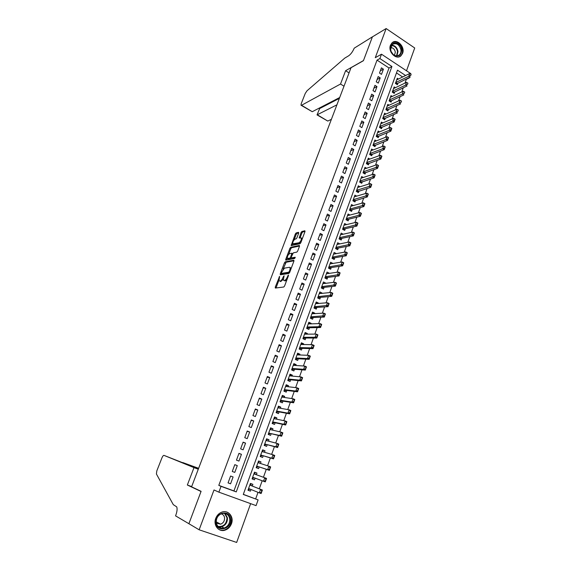 <?xml version="1.0" encoding="UTF-8"?>
<svg xmlns="http://www.w3.org/2000/svg" width="571" height="571" viewBox="0 0 571 571"><rect width="100%" height="100%" fill="white"/><g stroke="black" fill="none" stroke-linecap="round" stroke-linejoin="round"><path stroke-width="0.86" d="M279.619 276.357L275.236 287.156L275.329 288.055L283.751 287.013L284.594 285.978L288.462 275.657L288.384 275.029L287.292 277.092C286.492 278.983 285.6 280.083 284.601 280.404L283.287 280.197L284.087 275.772L282.873 277.734C282.081 279.612 281.203 280.704 280.225 281.011L278.948 280.811L279.619 276.357M390.471 45.195C387.68 51.747 396.267 60.398 400.935 55.822L402.591 53.346C405.36 46.801 396.752 38.129 392.056 42.811L390.471 45.195M215.752 518.347C212.99 525.084 218.657 532.336 224.938 530.188C227.993 529.174 230.163 527.04 231.448 523.793C234.196 516.976 228.364 509.703 221.983 512.08C219.078 513.122 217.001 515.213 215.752 518.347M298.69 233.132L298.562 232.326L296.156 232.925L295.335 233.96L291.146 245.587L299.975 243.76L300.817 242.711L304.993 231.576L304.85 230.763L301.859 231.505L301.024 232.561L299.183 238.007L301.409 237.971C301.524 239.97 300.71 241.569 298.968 242.775L292.759 243.824C292.652 241.868 293.451 240.284 295.157 239.085L296.099 238.864L296.92 237.821L298.69 233.132M377.038 60.126L218.8 485.371L233.932 490.91L389.029 68.013L377.038 60.126L379.879 58.556L381.499 54.202L410.806 73.63L410.663 74.03M243.317 494.336L258.113 499.889L256.065 505.613L218.886 492.159L214.004 489.961L199.143 529.795L188.894 523.707L201.099 491.317L191.585 486.827L351.029 67.721L363.42 60.69L372.406 36.865L386.146 28.55L375.275 57.685L381.499 54.202M218.886 492.159L221.041 486.342L236.258 491.902L391.92 66.5L379.879 58.556M218.8 485.371L221.041 486.342M285.25 261.803L284.429 262.824L280.233 273.93L280.34 274.801L288.826 273.488L289.668 272.446L293.922 261.09L293.801 260.226L285.25 261.803L286.121 262.246L283.08 269.148M287.242 258.135L286.628 259.762L285.757 259.32L289.911 248.328L290.725 247.293L299.354 245.423L299.482 246.265L297.684 251.062L296.841 252.111L293.316 252.832L291.289 257.029L291.41 257.885L295.214 257.25L294.572 258.52L285.864 260.162M285.757 259.32L285.678 260.076M406.509 70.783L414.717 47.993L386.146 28.55M199.143 529.795L236.658 542.45L250.633 503.651M398.494 79.034L397.288 78.248L395.41 83.437L397.38 84.715L397.987 83.038M395.382 87.706L394.154 86.906L392.263 92.124L394.24 93.401L394.847 91.724M392.256 96.428L390.992 95.621L389.094 100.874L391.078 102.138L391.685 100.46M389.115 105.207L387.816 104.386L385.903 109.668L387.902 110.931L388.508 109.247M385.946 114.036L384.618 113.201L382.691 118.525L384.704 119.774L385.311 118.097M382.77 122.929L381.407 122.08L379.465 127.433L381.485 128.682L382.092 126.998M379.572 131.872L378.166 131.009L376.218 136.398L378.245 137.64L378.851 135.955M376.353 140.88L374.911 140.002L372.942 145.419L374.983 146.654L375.59 144.97M373.12 149.937L371.628 149.045L369.651 154.498L371.707 155.726L372.313 154.042M369.865 159.059L368.331 158.146L366.339 163.634L368.402 164.855L369.009 163.17M366.596 168.238L365.012 167.31L363.006 172.835L365.083 174.041L365.69 172.356M363.306 177.481L361.671 176.525L359.651 182.085L361.736 183.291L362.349 181.607M359.994 186.781L358.303 185.803L356.275 191.399L358.374 192.598L358.981 190.907M356.675 196.138L354.919 195.146L352.878 200.778L354.984 201.963L355.597 200.278M353.328 205.56L351.515 204.539L349.459 210.214L351.579 211.391L352.186 209.7M349.973 215.046L348.089 214.004L346.019 219.707L348.146 220.877L348.76 219.193M346.597 224.596L344.634 223.525L342.557 229.264L344.691 230.427L345.305 228.735M343.207 234.21L341.165 233.104L339.067 238.885L341.215 240.041L341.829 238.35M339.795 243.888L337.668 242.754L335.555 248.571L337.718 249.713L338.332 248.021M336.298 253.652L333.55 254.109M336.312 253.603L334.149 252.461L332.022 258.313L334.199 259.455L334.806 257.764M332.743 263.481L330.031 263.816M332.779 263.367L330.602 262.232L328.468 268.127L330.652 269.255L331.266 267.563M329.16 273.373L326.491 273.58M329.231 273.195L327.04 272.067L324.892 278.006L327.083 279.126L327.697 277.435M325.563 283.337L322.929 283.416M325.648 283.088L323.45 281.974L321.287 287.948L323.493 289.054L324.107 287.363M321.937 293.366L319.339 293.316M322.051 293.051L319.839 291.938L317.654 297.955L319.874 299.054L320.488 297.363M318.283 303.465L318.425 303.073L315.727 303.287M318.425 303.073L316.198 301.973L314.007 308.026L316.241 309.118L316.848 307.426M314.607 313.629L314.778 313.165L312.087 313.315M314.778 313.165L312.537 312.08L310.331 318.175L312.573 319.253L313.186 317.562M310.91 323.857L311.102 323.329L308.433 323.414M311.102 323.329L308.854 322.251L306.627 328.382L308.882 329.453L309.496 327.761M307.184 334.156L307.405 333.557L304.743 333.578M307.405 333.557L305.142 332.486L302.901 338.66L305.171 339.724L305.785 338.032M303.437 344.534L303.679 343.856L301.038 343.813M303.679 343.856L301.402 342.793L299.154 349.009L301.431 350.066L302.045 348.374M299.661 354.976L299.932 354.22L297.298 354.12M299.932 354.22L297.641 353.171L295.371 359.43L297.669 360.472L298.283 358.781M295.857 365.49L296.156 364.662L293.544 364.491M296.156 364.662L293.858 363.62L291.574 369.922L293.879 370.957L294.493 369.266M292.031 376.075L292.359 375.168L289.754 374.933M292.359 375.168L290.047 374.141L287.741 380.486L290.061 381.507L290.675 379.815M288.177 386.731L288.533 385.746L285.943 385.446M288.533 385.746L286.207 384.733L283.887 391.121L286.221 392.134L286.835 390.443M284.294 397.466L284.679 396.402L282.11 396.031M284.679 396.402L282.338 395.396L280.004 401.834L282.352 402.833L282.966 401.135M280.382 408.272L280.796 407.13L278.241 406.695M280.796 407.13L278.448 406.138L276.1 412.612L278.455 413.604L279.069 411.912M276.45 419.157L276.892 417.936L274.351 417.422M276.892 417.936L274.53 416.951L272.16 423.475L274.537 424.453L275.151 422.754M272.488 430.12L272.959 428.807L270.44 428.229M272.959 428.807L270.583 427.836L268.199 434.403L270.59 435.373L271.196 433.682M268.498 441.155L268.998 439.763L266.493 439.113M268.998 439.763L266.607 438.799L264.209 445.416L266.614 446.372L267.221 444.681M264.48 452.268L265.015 450.79L262.524 450.069M265.015 450.79L262.603 449.841L260.19 456.5L262.603 457.442L263.217 455.751M260.433 463.459L260.997 461.896L258.527 461.097M260.997 461.896L258.577 460.961L256.143 467.67L258.57 468.598L259.184 466.907M256.358 474.729L256.95 473.081L254.495 472.21M256.95 473.081L254.516 472.153L252.068 478.912L254.509 479.833L255.123 478.141M230.591 476.028L228.057 482.895L230.57 483.823L233.096 476.963L230.591 476.028M234.795 464.651L232.276 471.468L234.774 472.41L237.286 465.601L234.795 464.651M238.964 453.36L236.465 460.126L238.949 461.075L241.44 454.316L238.964 453.36M243.11 442.147L240.627 448.863L243.096 449.827L245.573 443.117L243.11 442.147M247.222 431.012L244.759 437.686L247.214 438.656L249.67 431.997L247.222 431.012M251.311 419.956L248.863 426.58L251.304 427.565L253.745 420.948L251.311 419.956M255.365 408.979L252.939 415.552L255.365 416.552L257.785 409.985L255.365 408.979M259.398 398.073L256.986 404.603L259.391 405.617L261.803 399.093L259.398 398.073M263.395 387.245L260.997 393.733L263.395 394.754L265.786 388.273L263.395 387.245M267.371 376.496L264.987 382.934L267.371 383.969L269.748 377.531L267.371 376.496M271.318 365.818L268.948 372.213L271.325 373.256L273.68 366.868L271.318 365.818M275.236 355.212L272.888 361.564L275.243 362.621L277.585 356.275L275.236 355.212M279.126 344.684L276.792 350.994L279.14 352.057L281.46 345.755L279.126 344.684M282.988 334.221L280.675 340.487L283.002 341.565L285.314 335.305L282.988 334.221M286.828 323.836L284.529 330.059L286.849 331.144L289.14 324.928L286.828 323.836M290.639 313.515L288.355 319.703L290.66 320.795L292.937 314.621L290.639 313.515M294.429 303.272L292.159 309.411L294.45 310.517L296.713 304.379L294.429 303.272M298.19 293.094L295.935 299.19L298.212 300.303L300.46 294.215L298.19 293.094M301.923 282.98L299.682 289.04L301.952 290.161L304.186 284.108L301.923 282.98M305.635 272.938L303.408 278.955L305.663 280.09L307.883 274.08L305.635 272.938M309.318 262.967L307.112 268.941L309.354 270.083L311.559 264.109L309.318 262.967M312.979 253.053L310.788 258.991L313.015 260.148L315.206 254.209L312.979 253.053M316.62 243.21L314.443 249.113L316.655 250.269L318.832 244.381L316.62 243.21M320.231 233.432L318.068 239.292L320.274 240.462L322.429 234.61L320.231 233.432M323.821 223.718L321.673 229.542L323.864 230.72L326.005 224.903L323.821 223.718M327.39 214.068L325.249 219.849L327.433 221.041L329.56 215.26L327.39 214.068M330.93 204.482L328.81 210.228L330.98 211.42L333.093 205.681L330.93 204.482M334.449 194.961L332.343 200.664L334.499 201.87L336.605 196.167L334.449 194.961M337.946 185.496L335.848 191.164L337.996 192.377L340.088 186.71L337.946 185.496M341.422 176.096L339.338 181.728L341.472 182.948L343.549 177.317L341.422 176.096M344.87 166.753L342.8 172.349L344.927 173.577L346.99 167.988L344.87 166.753M348.303 157.475L346.247 163.035L348.36 164.27L350.408 158.717L348.303 157.475M351.707 148.253L349.666 153.777L351.772 155.019L353.806 149.502L351.707 148.253M355.091 139.088L353.064 144.584L355.155 145.833L357.175 140.345L355.091 139.088M358.46 129.988L356.44 135.441L358.524 136.705L360.529 131.251L358.46 129.988M361.8 120.945L359.794 126.362L361.864 127.626L363.863 122.215L361.8 120.945M365.119 111.952L363.127 117.341L365.19 118.611L367.174 113.229L365.119 111.952M368.423 103.023L366.439 108.376L368.495 109.653L370.465 104.307L368.423 103.023M371.7 94.151L369.737 99.468L371.771 100.753L373.734 95.436L371.7 94.151M374.961 85.329L373.006 90.618L375.033 91.91L376.981 86.628L374.961 85.329M378.195 76.564L376.253 81.817L378.273 83.116L380.207 77.87L378.195 76.564M381.492 74.38L383.419 69.162L381.414 67.856L379.487 73.074L381.492 74.38M255.68 498.854L258.021 492.338M259.284 488.812L262.182 480.753M263.431 477.277L266.293 469.298M267.556 465.786L270.376 457.935M271.653 454.38L274.43 446.643M275.714 443.053L278.455 435.437M279.754 431.812L282.445 424.31M283.766 420.649L286.414 413.261M287.748 409.557L290.353 402.291M291.695 398.551L294.265 391.392M295.621 387.623L298.155 380.572M299.518 376.767L302.009 369.83M303.394 365.99L305.842 359.159M307.234 355.283L309.646 348.567M311.052 344.656L313.429 338.039M314.842 334.099L317.176 327.59M318.604 323.614L320.909 317.205M322.344 313.201L324.606 306.898M326.055 302.866L328.289 296.656M329.745 292.595L331.937 286.485M333.407 282.388L335.57 276.385M337.047 272.26L339.167 266.35M340.659 262.196L342.75 256.379M344.249 252.204L346.304 246.479M347.818 242.268L349.837 236.644M351.358 232.411L353.342 226.873M354.876 222.611L356.832 217.173M358.367 212.876L360.294 207.53M361.843 203.212L363.734 197.951M365.29 193.605L367.146 188.43M368.716 184.062L370.543 178.98M372.121 174.583L373.919 169.587M375.504 165.169L377.267 160.251M378.858 155.812L380.593 150.98M382.199 146.519L383.905 141.765M385.518 137.283L387.188 132.615M388.808 128.104L390.457 123.522M392.084 118.989L393.704 114.486M395.339 109.925L396.924 105.507M398.572 100.924L400.128 96.578M401.784 91.981L403.312 87.713M404.975 83.095L406.309 79.376L405.967 79.155M402.655 76.978L396.481 72.91M252.261 486.049L252.882 484.344L250.433 483.43L247.964 490.232L250.419 491.139L251.012 489.504M409.436 77.463L408.922 77.713M406.309 79.376L409.264 77.942M405.596 75.522L397.48 70.162L243.275 494.465L258.113 499.889M233.932 490.91L236.258 491.902M389.029 68.013L391.92 66.5M250.419 491.139L247.992 490.146M230.57 483.823L228.086 482.802M237.286 465.601L234.774 464.715M241.44 454.316L238.914 453.51M245.573 443.117L243.018 442.389M249.67 431.997L247.1 431.348M253.745 420.948L251.154 420.377M257.785 409.985L255.18 409.486M261.803 399.093L259.177 398.672M265.786 388.273L263.145 387.93M269.748 377.531L267.085 377.267M273.68 366.868L270.997 366.668M277.585 356.275L274.887 356.147M281.46 345.755L278.748 345.698M285.314 335.305L282.581 335.32M289.14 324.928L286.392 325.013M292.937 314.621L290.175 314.771M296.713 304.379L293.937 304.6M300.46 294.215L297.669 294.5M304.186 284.108L301.374 284.465M307.883 274.08L305.064 274.494M311.559 264.109L308.718 264.587M315.206 254.209L312.351 254.752M318.832 244.381L315.963 244.98M322.429 234.61L319.553 235.273M326.005 224.903L323.115 225.624M329.56 215.26L326.655 216.045M333.093 205.681L330.174 206.524M336.605 196.167L333.671 197.066M340.088 186.71L337.14 187.666M343.549 177.317L340.594 178.33M346.99 167.988L344.02 169.052M350.408 158.717L347.425 159.837M353.806 149.502L350.815 150.68M357.175 140.345L354.177 141.579M360.529 131.251L357.517 132.536M363.863 122.215L360.836 123.55M367.174 113.229L364.134 114.614M370.465 104.307L367.417 105.742M373.734 95.436L370.672 96.927M376.981 86.628L373.912 88.162M380.207 77.87L377.131 79.455M383.419 69.162L380.329 70.797M283.145 279.476L280.411 281.546M286.913 279.79L284.779 280.939M278.826 280.418L276.014 287.97M294.015 260.797L286.121 262.246M281.453 273.452L281.018 274.694M281.275 272.788L281.346 273.395L288.805 272.217L289.918 270.09L290.154 267.578L289.533 267.278L284.422 268.149L281.275 272.788M282.095 273.773L281.346 273.395L282.095 273.773M289.561 272.688L282.224 273.837M291.167 268.441L290.439 267.72M288.683 254.316L290.775 248.77L289.911 248.328M299.561 246.022L291.595 247.743L290.775 248.77M287.784 258.577L288.698 259.02L290.668 258.642L291.374 257.892L292.288 258.335L295.164 257.792M289.718 253.56C288.005 254.745 287.206 256.336 287.313 258.342L289.797 258.199L290.625 257.164L291.888 253.246L289.718 253.56M292.595 253.603L291.888 253.246M293.209 244.06L294.151 244.495L293.28 244.045M300.917 242.439L299.846 243.232L294.151 244.495M302.352 238.607L301.816 238.186M305.05 231.391L302.73 231.969L301.895 233.018L300.06 237.929M292.695 243.674L292.017 245.523M298.747 232.947L297.013 233.375L296.192 234.417L294.158 239.813M248.678 489.775L248.192 489.604M250.712 484.144L250.234 483.965L250.712 484.144M261.975 490.889L261.047 492.53L262.382 490.032L261.125 493.53L259.32 492.866L260.576 489.361L262.382 490.032L251.54 485.764L250.633 484.429M261.675 490.774L260.576 489.361L251.54 485.764M248.585 488.519L259.32 492.866L261.047 492.53M248.792 489.525L250.148 489.154L248.571 488.569M261.347 492.645L261.125 493.53M230.548 519.039C232.104 529.067 216.794 533.093 215.931 522.765C214.439 512.601 229.763 508.811 230.548 519.039M216.259 522.501C217.237 526.969 219.864 528.817 224.125 528.054C228.029 526.469 229.913 523.471 229.785 519.06C228.778 514.528 226.102 512.694 221.762 513.565C217.958 515.185 216.124 518.168 216.259 522.501M216.366 523.179L220.592 524.192C223.34 523.079 224.674 520.966 224.581 517.861C224.225 515.649 223.054 514.307 221.07 513.829M218.058 528.867C220.006 530.231 222.176 530.587 224.574 529.931C229.435 527.968 231.783 524.249 231.619 518.768C231.112 515.37 229.421 513.101 226.53 511.959M401.656 49.741C401.17 55.937 398.344 57.55 393.162 54.588L391.049 51.497L390.485 49.334C389.194 40.691 400.906 41.205 401.656 49.741M390.621 49.513L391.135 51.511L393.098 54.366C395.318 56.179 397.387 56.365 399.322 54.923C400.628 53.71 401.17 52.032 400.956 49.884C399.265 44.302 396.353 42.511 392.213 44.509L390.621 49.513M394.49 55.337L395.318 52.118C394.661 49.177 393.105 47.686 390.635 47.636M399.35 56.743L400.442 56.022C402.063 54.523 402.741 52.439 402.476 49.77C400.692 43.339 397.295 40.955 392.291 42.611M198.629 468.32L182.977 462.631M198.48 468.712L182.791 462.56M188.873 523.764L201.035 491.488L187.345 485.015L193.99 467.62L163.998 455.38C163.363 455.323 162.678 456.143 161.943 457.849L156.818 470.875L156.411 473.994L173.284 504.643L176.689 506.848C177.438 508.668 177.138 511.473 175.789 515.263L175.561 515.863L189.144 523.857M187.345 485.015L191.685 486.578M193.99 467.62L198.287 469.212M198.401 468.905L163.998 455.38M343.999 86.214L340.523 84.023L301.559 105.264L312.251 111.709L339.702 97.513M301.559 105.264L301.003 105.214L301.217 103.679L305.235 93.48L307.027 90.775L344.763 58.114L348.638 55.808C350.844 54.231 352.707 51.69 354.213 48.178L372.42 36.822L363.47 60.569L345.605 70.704L340.523 84.023M349.059 72.91L345.605 70.704M336.911 104.836L317.276 114.742L327.775 121.066L317.026 114.899L319.674 108.54L339.367 98.383M331.401 119.332L327.775 121.066M317.026 114.899L319.674 108.54L319.075 108.176M301.245 105.364L312.251 111.709M252.268 478.355L252.746 478.534L252.268 478.355M255.515 474.43L254.302 472.759M252.839 478.277L254.395 477.87L265.287 481.903L263.495 481.225L264.737 477.749L253.902 473.844M265.843 479.14L264.737 477.749L266.536 478.427L265.287 481.903L265.843 479.14L265.515 480.996M254.395 477.87L263.495 481.225L265.215 480.882M266.136 479.255L266.536 478.427M256.315 467.199L256.793 467.363L256.322 467.185M259.498 463.152L258.335 461.625M256.893 467.099L258.449 466.657L269.426 470.354L267.635 469.669L268.877 466.222L257.964 462.653M269.976 467.585L268.877 466.222L270.654 466.907L269.426 470.354L269.976 467.585L269.655 469.433M258.449 466.657L267.635 469.669L269.355 469.312M270.276 467.706L270.654 466.907M260.326 456.129L260.811 456.272L260.34 456.093M263.445 451.961L262.339 450.576M260.911 456.001L262.482 455.53L273.523 458.891L271.753 458.199L272.981 454.773L261.989 451.533M274.087 456.122L272.981 454.773L274.751 455.472L273.523 458.891L274.087 456.122L273.766 457.949M262.482 455.53L271.753 458.199L273.473 457.835M274.38 456.236L274.751 455.472M264.316 445.13L264.801 445.266L264.33 445.073M267.371 440.855L266.322 439.599M264.901 444.98L266.479 444.474L277.599 447.514L275.836 446.808L277.056 443.41L265.993 440.491M278.163 444.73L277.056 443.41L278.819 444.117L277.599 447.514L278.163 444.73L277.849 446.551M266.479 444.474L275.836 446.808L277.556 446.436M278.455 444.852L278.819 444.117M268.27 434.203L268.763 434.324L268.299 434.138M271.268 429.835L270.269 428.7M268.87 434.031L270.454 433.496L281.646 436.215L279.89 435.502L281.103 432.126L269.969 429.528M282.21 433.425L281.103 432.126L282.852 432.839L281.646 436.215L282.21 433.425L281.896 435.238M270.454 433.496L279.89 435.502L281.603 435.116M282.502 433.546L282.852 432.839M272.203 423.361L272.695 423.468L272.231 423.275M275.136 418.893L274.194 417.872M272.81 423.161L274.394 422.597L285.664 424.995L283.915 424.274L285.122 420.92L273.916 418.643M286.228 422.205L285.122 420.92L286.863 421.648L285.664 424.995L286.228 422.205L285.921 424.003M274.394 422.597L272.731 421.905L283.915 424.274L285.628 423.882M286.521 422.326L286.863 421.648M276.107 412.583L276.607 412.676L276.143 412.483M278.969 408.029L278.091 407.123M276.721 412.362L278.313 411.77L289.647 413.854L287.912 413.126L289.112 409.8L277.877 407.837M290.225 411.056L289.112 409.8L290.839 410.528L289.647 413.854L290.225 411.056L289.911 412.847M276.657 411.063L287.912 413.126L289.625 412.726M290.511 411.177L290.839 410.528M282.781 397.245L281.96 396.445M280.604 401.641L282.202 401.02L293.608 402.798L291.888 402.055L293.073 398.751L281.724 397.088M294.186 399.993L293.073 398.751L294.793 399.493L293.608 402.798L294.186 399.993L293.879 401.77M280.561 400.307L291.888 402.055L293.594 401.649M294.472 400.114L294.793 399.493M286.563 386.546L285.807 385.839M284.337 391.313L286.071 390.343L297.541 391.813L295.828 391.071L297.006 387.788L285.593 386.424M298.119 389.001L297.006 387.788L298.712 388.537L297.541 391.813L298.119 389.001L297.819 390.771M286.071 390.343L284.429 389.629L295.828 391.071L297.534 390.643M298.405 389.129L298.712 388.537M290.075 375.504L289.618 375.304M288.134 380.657L289.904 379.736L301.445 380.907L299.739 380.15L300.91 376.896L289.426 375.832M302.03 378.088L300.91 376.896L302.609 377.652L301.445 380.907L302.03 378.088L301.731 379.851M289.904 379.736L288.276 379.016L299.739 380.15L301.445 379.722M302.309 378.216L302.609 377.652M294.044 365.369L293.415 364.84M291.938 370.087L293.715 369.201L305.321 370.079L303.629 369.316L304.786 366.082L293.244 365.312M305.906 367.26L304.786 366.082L306.477 366.846L305.321 370.079L305.906 367.26L305.606 369.002M293.715 369.201L292.095 368.481L303.629 369.316L305.328 368.88M306.192 367.381L306.477 366.846M297.627 354.655L297.177 354.448M295.742 359.602L297.498 358.745L309.168 359.33L307.483 358.552L308.64 355.34L297.027 354.869M309.76 356.497L308.64 355.34L310.317 356.118L309.168 359.33L309.76 356.497L309.468 358.238M295.892 357.996L307.483 358.552L309.182 358.11M310.039 356.625L310.317 356.118M301.417 344.499L300.924 344.127M299.539 349.188L301.26 348.353L312.994 348.645L311.316 347.867L312.465 344.677L300.789 344.491M313.586 345.812L312.465 344.677L314.136 345.462L312.994 348.645L313.586 345.812L313.293 347.539M301.26 348.353L299.661 347.611L311.316 347.867L313.015 347.411M313.864 345.947L314.136 345.462M305.078 334.085L304.636 333.878M303.394 338.81L304.993 338.032L316.791 338.046L315.121 337.254L316.263 334.085L304.529 334.178M317.383 335.206L316.263 334.085L317.926 334.877L316.791 338.046L317.383 335.206L317.098 336.919M304.993 338.032L303.401 337.283L315.121 337.254L316.819 336.79M317.662 335.334L317.926 334.877M308.69 323.928L308.326 323.693M307.077 328.596L308.704 327.783L320.559 327.511L318.904 326.719L320.031 323.571L308.24 323.943M321.159 324.671L320.031 323.571L321.687 324.364L320.559 327.511L321.159 324.671L320.873 326.376M307.127 327.005L318.904 326.719L320.595 326.241M321.437 324.799L321.687 324.364M310.817 318.404L312.387 317.597L324.307 317.055L322.658 316.248L323.778 313.122L311.923 313.772M324.906 314.2L323.778 313.122L325.42 313.929L324.307 317.055L324.906 314.2L324.621 315.899M310.824 316.819L324.349 315.77M325.185 314.335L325.42 313.929M314.528 308.283L316.048 307.483L328.018 306.663L326.384 305.856L327.497 302.751L315.585 303.672M328.632 303.808L327.497 302.751L329.132 303.565L328.018 306.663L328.632 303.808L328.346 305.499M316.048 307.483L314.485 306.713L328.075 305.364M328.903 303.943L329.132 303.565M318.211 298.226L319.681 297.434L331.715 296.349L330.088 295.535L331.194 292.452L319.225 293.637M332.322 293.487L331.194 292.452L332.814 293.266L331.715 296.349L332.322 293.487L332.044 295.171M318.133 296.642L331.772 295.036M332.593 293.622L332.814 293.266M321.873 288.241L323.293 287.456L335.384 286.1L333.764 285.279L334.863 282.217L322.836 283.666M335.998 283.237L334.863 282.217L336.476 283.038L335.384 286.1L335.998 283.237L335.719 284.908M321.751 286.649L335.448 284.772M325.506 278.32L326.883 277.542L339.024 275.921L337.418 275.094L338.51 272.053L326.426 273.766M339.645 273.059L338.51 272.053L340.116 272.888L339.024 275.921L339.645 273.059L339.367 274.715M325.349 276.728L339.095 274.58M329.11 268.463L330.445 267.692L342.643 265.815L341.044 264.98L342.129 261.961L329.988 263.923M343.264 262.945L342.129 261.961L343.728 262.796L342.643 265.815L343.264 262.945L342.993 264.594M328.925 266.871L342.721 264.459M332.693 258.67L333.992 257.906L346.24 255.772L344.648 254.93L345.726 251.932L333.535 254.152M346.861 252.903L345.726 251.932L347.311 252.775L346.24 255.772L346.861 252.903L346.59 254.545M333.992 257.906L332.465 257.107L346.326 254.402M336.255 248.935L337.504 248.185L349.809 245.801L348.224 244.952L349.295 241.976L337.054 244.445M350.437 242.925L349.295 241.976L350.872 242.825L349.809 245.801L350.437 242.925L350.166 244.559M335.998 247.35L349.902 244.417M339.788 239.27L341.001 238.528L353.356 235.894L351.779 235.038L352.842 232.083L340.552 234.795M353.984 233.011L352.842 232.083L354.413 232.939L353.356 235.894L353.984 233.011L353.713 234.638M339.502 237.686L353.449 234.495M343.292 229.67L344.47 228.928L356.875 226.059L355.312 225.195L356.368 222.255L344.02 225.217M357.51 223.168L356.368 222.255L357.931 223.118L356.875 226.059L357.51 223.168L357.239 224.788M342.985 228.079L356.982 224.639M346.775 220.128L347.925 219.4L360.38 216.281L358.816 215.417L359.866 212.491L347.475 215.695M361.008 213.39L359.866 212.491L361.422 213.361L360.38 216.281L361.008 213.39L360.744 214.996M346.44 218.543L360.487 214.853M350.237 210.642L351.351 209.928L363.855 206.574L362.307 205.696L363.342 202.798L350.901 206.231M364.491 203.676L363.342 202.798L364.89 203.669L363.855 206.574L364.491 203.676L364.227 205.275M349.873 209.065L363.97 205.132M353.677 201.228L367.303 196.924L365.768 196.046L366.796 193.162L354.305 196.831M367.945 194.026L366.796 193.162L368.338 194.047L367.303 196.924L367.945 194.026L367.681 195.617M353.292 199.65L367.424 195.475M357.089 191.863L370.736 187.345L369.201 186.46L370.229 183.591L357.696 187.495M371.378 184.44L370.229 183.591L371.764 184.483L370.736 187.345L371.378 184.44L371.121 186.025M356.682 190.293L370.865 185.875M360.479 182.563L374.141 177.824L372.62 176.931L373.641 174.084L361.058 178.216M374.79 174.919L373.641 174.084L375.161 174.983L374.141 177.824L374.79 174.919L374.533 176.496M360.051 180.993L374.276 176.346M363.848 173.327L377.531 168.366L376.011 167.467L377.024 164.641L364.398 168.995M378.173 165.462L377.024 164.641L378.544 165.54L377.531 168.366L378.173 165.462L377.923 167.025M363.399 171.757L377.667 166.875M367.196 164.141L380.893 158.974L379.387 158.067L380.393 155.262L367.717 159.837M381.542 156.061L380.393 155.262L381.899 156.161L380.893 158.974L381.542 156.061L381.292 157.617M366.725 162.578L381.035 157.468M370.522 155.019L384.233 149.638L382.734 148.724L383.733 145.94L371.022 150.73M384.883 146.726L383.733 145.94L385.232 146.847L384.233 149.638L384.883 146.726L384.633 148.274M370.029 153.456L384.383 148.117M373.827 145.955L387.552 140.366L386.06 139.445L387.059 136.676L374.298 141.687M388.209 137.447L387.059 136.676L388.544 137.59L387.552 140.366L388.209 137.447L387.959 138.989M373.313 144.392L387.709 138.832M377.11 136.94L390.857 131.152L389.365 130.231L390.357 127.476L377.552 132.7M391.506 128.232L390.357 127.476L391.842 128.396L390.857 131.152L391.506 128.232L391.263 129.76M376.582 135.391L391.014 129.61M380.365 127.99L394.133 121.994L392.655 121.066L393.633 118.333L380.793 123.764M394.789 119.075L393.633 118.333L395.111 119.26L394.133 121.994L394.789 119.075L394.547 120.595M379.822 126.441L394.297 120.438M383.605 119.096L397.387 112.894L395.917 111.966L396.895 109.247L384.012 114.885M397.801 111.488L398.294 110.132M383.048 117.547L397.559 111.331M396.895 109.247L398.044 109.975M386.824 110.253L400.621 103.858L399.158 102.923L400.128 100.218L387.209 106.063M401.042 102.437L401.527 101.088M386.253 108.704L400.799 102.288M400.128 100.218L401.285 100.931M390.022 101.467L403.84 94.879L402.384 93.937L403.347 91.253L390.386 97.298M404.261 93.451L404.746 92.109M389.436 99.925L404.018 93.294M403.347 91.253L404.504 91.945M393.198 92.73L407.03 85.957L405.588 85.008L406.545 82.338L393.54 88.591M407.458 84.515L407.937 83.18M392.598 91.196L407.216 84.358M406.545 82.338L407.694 83.023M396.36 84.051L410.206 77.085L408.765 76.136L409.714 73.488L396.681 79.926M410.642 75.636L411.113 74.316M395.739 82.524L410.399 75.479M409.714 73.488L410.87 74.151M279.562 277.328L279.048 277.071M288.326 276.029L287.791 275.757M283.894 276.685L283.373 276.421M281.11 281.453L280.225 281.011M283.409 278.006L282.873 277.734M285.493 280.846L284.601 280.404M287.827 277.356L287.292 277.092M276.114 287.591L275.236 287.156M281.11 274.365L280.233 273.93M285.3 263.267L284.429 262.824M289.597 272.617L288.805 272.217M289.925 271.76L289.39 271.489M290.446 270.361L289.918 270.09M291.595 247.743L290.725 247.293M292.288 258.335L291.41 257.885M288.698 259.02L287.827 258.57M290.668 258.642L289.797 258.199M291.181 257.45L290.625 257.164M292.331 254.266L291.81 254.002M299.846 243.232L298.968 242.775M300.125 237.722L299.254 237.265M301.895 233.018L301.024 232.561M302.73 231.969L301.859 231.505M292.088 245.294L291.224 244.845M296.192 234.417L295.335 233.96M297.013 233.375L296.156 232.925M251.411 485.65L249.841 485.065M225.131 513.408L227.429 517.854C227.565 522.237 225.688 525.213 221.798 526.783L218.4 526.833M217.944 526.369C223.561 526.962 226.58 524.099 226.994 517.797L224.503 513.293M391.599 45.188C394.982 45.402 397.109 47.507 397.98 51.518L396.945 55.887M396.531 55.887L397.53 51.668C396.688 47.786 394.632 45.751 391.363 45.552M255.487 474.394L253.924 473.802M254.231 477.87L252.66 477.277M258.777 462.917L257.978 462.61M258.285 466.664L256.729 466.064M262.403 451.654L262.003 451.497M262.31 455.537L260.761 454.93M266.314 444.488L264.773 443.867M270.283 433.51L268.748 432.889M274.23 422.619L272.702 421.983M278.313 411.77L276.657 411.077M278.141 411.791L276.628 411.156M282.202 401.02L280.554 400.314M282.031 401.049L280.525 400.399M285.893 390.371L284.394 389.722M289.733 379.772L288.241 379.115M293.544 369.244L292.059 368.573M297.498 358.745L295.892 358.01M297.327 358.781L295.849 358.11M301.088 348.396L299.618 347.718M304.821 338.082L303.365 337.397M308.704 327.783L307.119 327.026M308.526 327.833L307.077 327.14M312.387 317.597L310.817 316.834M312.216 317.654L310.767 316.955M315.87 307.541L314.435 306.841M319.681 297.434L318.126 296.663M319.51 297.498L318.083 296.792M323.293 287.456L321.744 286.671M323.115 287.52L321.701 286.806M326.883 277.542L325.342 276.749M326.705 277.606L325.292 276.885M330.445 267.692L328.917 266.9M330.266 267.763L328.867 267.035M333.807 257.978L332.415 257.25M337.504 248.185L335.991 247.379M337.325 248.264L335.934 247.521M341.001 238.528L339.495 237.714M340.816 238.607L339.438 237.864M344.47 228.928L342.971 228.115M344.292 229.014L342.914 228.264M347.925 219.4L346.426 218.572M347.739 219.485L346.376 218.729M351.351 209.928L349.866 209.1M351.165 210.014L349.809 209.257M354.755 200.514L353.278 199.679M354.57 200.607L353.221 199.843M358.138 191.164L356.668 190.329M357.953 191.264L356.611 190.493M361.5 181.878L360.037 181.028M361.315 181.971L359.973 181.2M364.84 172.642L363.384 171.792M364.655 172.742L363.32 171.964M368.159 163.47L366.71 162.614M367.974 163.577L366.646 162.792M371.457 154.356L370.015 153.492M371.271 154.463L369.951 153.678M374.733 145.298L373.298 144.434M374.547 145.412L373.234 144.613M377.988 136.298L376.567 135.427M377.802 136.412L376.496 135.613M381.228 127.354L379.808 126.476M381.035 127.469L379.744 126.669M384.44 118.468L383.034 117.59M384.254 118.582L382.963 117.776M387.638 109.639L386.239 108.747M387.452 109.753L386.167 108.947M390.814 100.86L389.415 99.968M390.628 100.981L389.343 100.168M393.969 92.138L392.584 91.239M393.783 92.259L392.513 91.439M397.109 83.466L395.724 82.567M396.916 83.594L395.653 82.766M291.046 268.027L290.154 267.578M302.287 238.435L301.409 237.971M220.592 524.192L216.209 521.823M224.125 528.054L221.798 526.783L218.322 526.762M221.569 528.275L219.164 526.947M397.794 55.744L399.322 54.923M318.811 108.312L319.432 108.69"/></g></svg>
